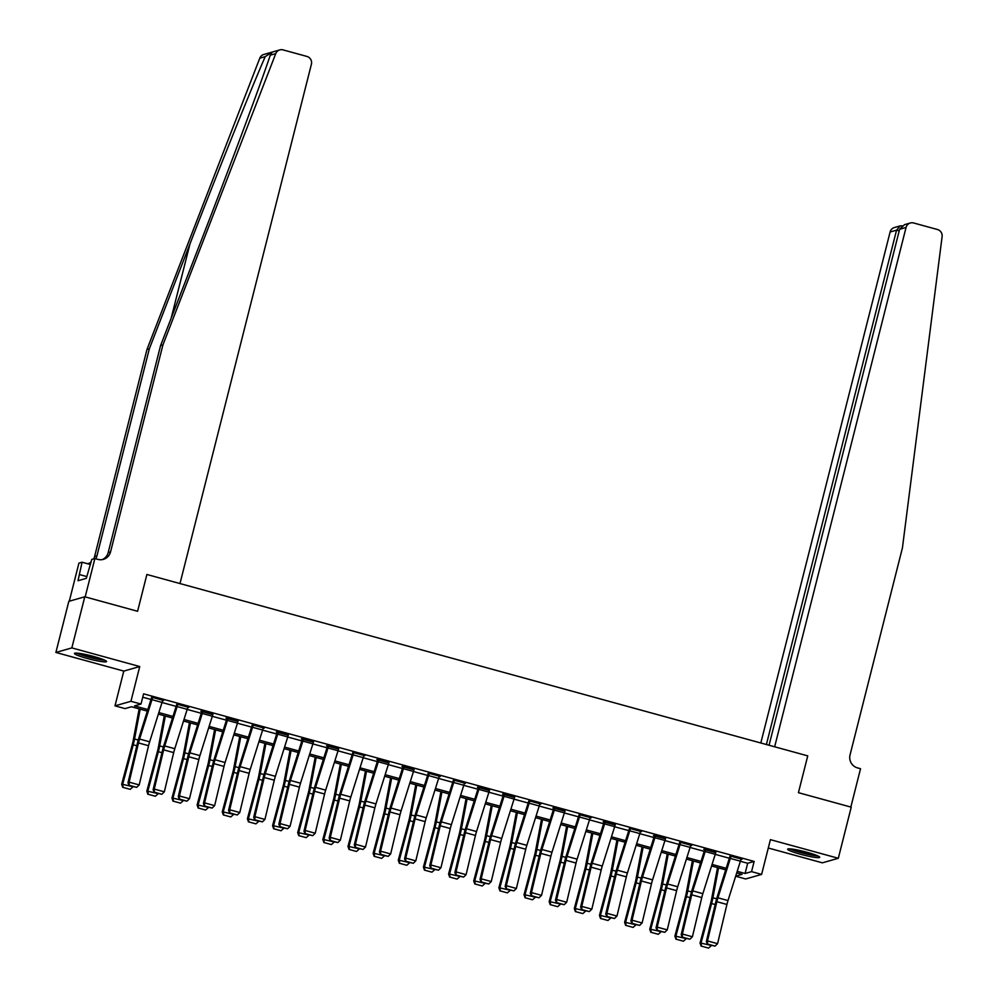 <?xml version="1.0" encoding="UTF-8"?>
<svg xmlns="http://www.w3.org/2000/svg" width="998" height="998" viewBox="0 0 998 998"><rect width="100%" height="100%" fill="white"/><g stroke="black" fill="none" stroke-linecap="round" stroke-linejoin="round"><path stroke-width="1.5" d="M87.163 658.455A16.542 1.784 -165.8 0 0 106.561 661.549A16.542 1.784 -165.8 0 0 93.887 656.534A16.542 1.784 -165.8 0 0 74.476 653.44A16.542 1.784 -165.8 0 0 87.163 658.455M800.309 854.201A16.542 1.784 -165.8 0 0 819.707 857.307A16.542 1.784 -165.8 0 0 807.033 852.292A16.542 1.784 -165.8 0 0 787.634 849.186A16.542 1.784 -165.8 0 0 800.309 854.201M147.342 711.112L131.511 706.759L125.049 708.605L114.995 705.848L130.938 701.295L141.005 704.052L134.53 705.898L147.829 709.553M123.789 671.093L139.732 666.539L71.844 647.902L84.78 596.792L68.825 601.332L55.888 652.455L123.789 671.093L114.995 705.848M768.298 848.001L822.352 862.833L838.308 858.28L770.406 839.655L761.611 874.41L745.656 878.964L735.663 876.219M71.844 647.902L55.888 652.455M769.059 745.256L899.61 229.303L904.537 224.65L910.351 222.991A6.362 6.225 74.1 0 1 913.644 222.978L937.484 229.528A6.362 6.225 74.1 0 1 942.112 236.551L902.429 547.89L850.047 754.912A10.604 10.367 74.1 0 0 857.519 767.899L860.538 768.722L850.832 807.058L798.425 792.674L851.232 807.17L838.308 858.28M740.379 861.262L747.677 863.27L754.139 861.424L143.587 693.835L141.005 704.052M142.726 697.215L150.997 699.486M162.013 702.505L176.147 706.397M187.162 709.416L201.297 713.296M212.3 716.315L226.446 720.194M237.449 723.213L251.583 727.093M262.599 730.124L276.733 734.004M287.736 737.023L301.883 740.903M312.885 743.922L327.032 747.801M338.035 750.833L352.169 754.713M363.185 757.731L377.319 761.611M388.322 764.63L402.468 768.51M413.471 771.529L427.618 775.421M438.621 778.44L452.755 782.32M463.771 785.339L477.905 789.218M488.908 792.237L503.054 796.117M514.057 799.149L528.192 803.028M539.207 806.047L553.341 809.927M564.357 812.946L578.491 816.826M589.494 819.857L603.64 823.737M614.643 826.756L628.777 830.635M639.793 833.654L653.927 837.534M664.93 840.553L679.077 844.445M690.08 847.464L704.226 851.344M715.229 854.363L729.363 858.243M740.878 859.54L742.038 859.253L730.037 855.96M715.741 852.629L703.74 849.335L704.887 849.049M690.591 845.73L691.739 845.443L679.738 842.15M665.441 838.831L653.453 835.538L654.601 835.251M640.292 831.92L641.452 831.633L629.451 828.34M615.155 825.022L603.154 821.728L604.301 821.441M590.005 818.123L591.153 817.836L579.152 814.543M564.856 811.212L552.867 807.931L554.015 807.631M539.706 804.313L540.866 804.026L528.865 800.733M514.569 797.414L502.568 794.121L503.716 793.834M489.419 790.516L477.418 787.222L478.566 786.935M464.27 783.605L465.43 783.318L453.429 780.024M439.12 776.706L440.28 776.419L428.279 773.126M413.983 769.807L401.982 766.514L403.13 766.227M388.833 762.896L376.832 759.603L377.993 759.316M363.684 755.997L364.844 755.711L352.843 752.417M338.547 749.099L326.546 745.805L327.693 745.518M313.397 742.188L301.396 738.907L302.544 738.607M288.247 735.289L276.259 731.996L277.407 731.709M263.098 728.39L264.258 728.103L252.257 724.81M237.961 721.492L225.96 718.198L227.107 717.911M212.811 714.58L200.81 711.287L201.958 711M187.661 707.682L188.822 707.395L176.821 704.101M162.512 700.783L163.672 700.496L151.671 697.203M84.78 596.792L137.587 611.275L146.893 574.474L807.744 755.873L774.648 746.791L906.059 227.457L899.61 229.303M139.732 666.539L130.938 701.295M754.139 861.424L751.556 871.641L761.611 874.41M798.425 792.674L807.744 755.873L798.425 792.674M735.676 876.182L742.063 874.348L736.711 872.888M725.708 869.857L711.574 865.977M700.559 862.958L686.424 859.078M675.421 856.059L661.275 852.18M650.272 849.161L636.125 845.269M625.122 842.25L610.988 838.37M599.973 835.351L585.838 831.471M574.836 828.452L560.689 824.573M549.686 821.541L535.552 817.661M524.536 814.642L510.402 810.763M499.387 807.744L485.253 803.864M474.25 800.845L460.103 796.953M449.1 793.934L434.966 790.054M423.95 787.035L409.816 783.156M398.813 780.137L384.667 776.257M373.664 773.225L359.517 769.346M348.514 766.327L334.38 762.447M323.364 759.428L309.23 755.548M298.227 752.517L284.081 748.637M273.078 745.618L258.931 741.739M247.928 738.72L233.794 734.84M222.779 731.821L208.644 727.929M197.641 724.91L183.495 721.03M172.492 718.011L158.358 714.131M737.21 871.329L745.082 873.487L751.556 871.641M158.844 712.572L172.978 716.452M183.994 719.471L198.128 723.363M209.131 726.382L223.278 730.262M234.281 733.28L248.415 737.16M259.43 740.179L273.564 744.059M284.567 747.09L298.714 750.97M309.717 753.989L323.863 757.869M334.866 760.888L349.001 764.767M360.016 767.799L374.15 771.679M385.153 774.697L399.3 778.577M410.303 781.596L424.449 785.476M435.452 788.495L449.587 792.387M460.602 795.406L474.736 799.286M485.739 802.305L499.886 806.184M510.889 809.203L525.023 813.083M536.038 816.115L550.172 819.994M561.188 823.013L575.322 826.893M586.325 829.912L600.472 833.792M611.475 836.823L625.609 840.703M636.624 843.722L650.758 847.601M661.761 850.62L675.908 854.5M686.911 857.519L701.058 861.411M712.061 864.43L726.195 868.31M747.677 863.27L745.082 873.487M740.404 861.187L730.336 858.43A7.423 1.347 105.3 0 0 730.973 856.209L741.027 858.966A7.423 1.347 105.3 0 1 740.404 861.187L728.004 900.558A10.604 1.934 -74.7 0 0 726.918 904.462L717.562 943.684L707.495 940.914L707.557 944.445L715.067 946.104L708.031 944.17M730.336 858.43L717.936 897.801A10.604 1.934 -74.7 0 0 716.863 901.705L707.495 940.914L706.335 941.588L715.691 902.379A15.906 2.894 105.3 0 1 717.312 896.528L729.887 856.521M706.335 941.588L707.557 944.445M715.067 946.104L717.562 943.684M717.525 867.611L711.487 899.647A10.604 1.934 105.3 0 1 710.601 903.489L700.035 943.048L701.02 943.11L711.586 903.552A15.906 2.894 -74.7 0 0 712.909 897.788L718.548 867.898M701.519 946.166L708.555 948.1L701.519 946.166L701.02 943.11L711.187 945.443M711.075 945.867L708.555 948.1M701.132 946.141L700.035 943.048M766.402 744.52L896.553 230.176L890.104 232.01A6.362 6.225 -105.9 0 1 894.395 227.544L900.208 225.885L896.553 230.176L899.21 230.9M760.813 742.986L890.104 232.01M910.351 222.991A6.362 6.225 74.1 0 0 906.059 227.457M902.08 225.822L900.208 225.885M162.923 344.909L110.541 551.931A10.604 10.367 -105.9 0 1 97.904 559.391L94.885 558.556L85.179 596.891L137.587 611.275L146.893 574.474L179.989 583.556L311.401 64.234A6.362 6.225 74.1 0 0 306.922 56.437L283.083 49.9A6.362 6.225 74.1 0 0 275.735 53.643L162.923 344.909L160.566 345.582L201.222 240.618C229.864 166.803 260.066 85.716 270.283 55.189L272.204 52.108L265.219 56.636C251.396 88.186 218.5 170.047 189.994 243.824L149.338 348.789L96.956 555.811A10.604 10.367 -105.9 0 1 95.696 558.78M149.338 348.789L146.98 349.462L94.598 556.485A10.604 10.367 -105.9 0 1 93.65 558.917M102.195 559.629A10.604 10.367 -105.9 0 0 108.183 552.605L160.566 345.582M265.219 56.636L259.779 58.196L146.98 349.462M94.885 558.556L91.754 559.454L86.327 578.353L78.006 580.736L82.061 562.223L78.929 563.109L69.286 601.208M90.469 564.531L82.061 562.223M259.779 58.196A6.362 6.225 -105.9 0 1 263.834 54.466L279.789 49.912M91.117 561.986A10.604 10.367 -105.9 0 1 88.61 563.508M90.893 562.872A10.604 10.367 -105.9 0 1 87.2 563.633M86.776 576.582L79.566 574.599M715.254 854.288L705.199 851.519A7.423 1.347 105.3 0 0 705.823 849.31L715.878 852.067A7.423 1.347 105.3 0 1 715.254 854.288L702.854 893.659A10.604 1.934 -74.7 0 0 701.781 897.564L692.412 936.773L682.358 934.016L682.407 937.546L689.917 939.205L682.881 937.272M705.199 851.519L692.799 890.902A10.604 1.934 -74.7 0 0 691.714 894.807L682.358 934.016L681.185 934.689L690.554 895.48A15.906 2.894 105.3 0 1 692.163 889.63L704.75 849.61M681.185 934.689L682.407 937.546M689.917 939.205L692.412 936.773M690.105 847.377L680.05 844.62A7.423 1.347 105.3 0 0 680.673 842.399L690.741 845.169A7.423 1.347 105.3 0 1 690.105 847.377L677.704 886.76A10.604 1.934 -74.7 0 0 676.632 890.665L667.263 929.874L657.208 927.117L657.27 930.635L664.78 932.307L657.732 930.373M680.05 844.62L667.65 884.003A10.604 1.934 -74.7 0 0 666.564 887.896L657.208 927.117L656.035 927.791L665.404 888.569A15.906 2.894 105.3 0 1 667.026 882.719L679.601 842.711M656.035 927.791L657.27 930.635M664.78 932.307L667.263 929.874M664.955 840.478L654.9 837.721A7.423 1.347 105.3 0 0 655.536 835.501L665.591 838.27A7.423 1.347 105.3 0 1 664.955 840.478L652.567 879.862A10.604 1.934 -74.7 0 0 651.482 883.754L642.113 922.975L632.058 920.206L632.121 923.736L639.631 925.395L632.582 923.462M654.9 837.721L642.5 877.092A10.604 1.934 -74.7 0 0 641.427 880.997L632.058 920.206L630.886 920.88L640.254 881.671A15.906 2.894 105.3 0 1 641.876 875.82L654.451 835.813M630.886 920.88L632.121 923.736M639.631 925.395L642.113 922.975M692.387 860.713L686.337 892.748A10.604 1.934 105.3 0 1 685.451 896.591L674.885 936.149L675.871 936.211L686.437 896.653A15.906 2.894 -74.7 0 0 687.759 890.877L693.398 861M676.37 939.268L683.418 941.201L676.37 939.268L675.871 936.211L686.038 938.544M685.925 938.968L683.418 941.201M675.983 939.243L674.885 936.149M667.238 853.814L661.187 885.837A10.604 1.934 105.3 0 1 660.314 889.692L649.748 929.238L650.721 929.3L661.287 889.754A15.906 2.894 -74.7 0 0 662.61 883.979L668.248 854.088M651.232 932.357L658.268 934.29L651.232 932.357L650.721 929.3L660.901 931.633M660.788 932.07L658.268 934.29M650.833 932.332L649.748 929.238M642.088 846.915L636.038 878.939A10.604 1.934 105.3 0 1 635.165 882.781L624.598 922.339L625.571 922.402L636.138 882.843A15.906 2.894 -74.7 0 0 637.473 877.08L643.111 847.19M626.083 925.458L633.119 927.392L626.083 925.458L625.571 922.402L635.751 924.734M635.639 925.158L633.119 927.392M625.684 925.433L624.598 922.339M639.818 833.58L629.75 830.823A7.423 1.347 105.3 0 0 630.387 828.602L640.442 831.359A7.423 1.347 105.3 0 1 639.818 833.58L627.418 872.951A10.604 1.934 -74.7 0 0 626.332 876.855L616.976 916.064L606.909 913.307L606.971 916.838L614.481 918.497L607.445 916.563M629.75 830.823L617.35 870.194A10.604 1.934 -74.7 0 0 616.277 874.098L606.909 913.307L605.749 913.981L615.105 874.772A15.906 2.894 105.3 0 1 616.727 868.921L629.301 828.914M605.749 913.981L606.971 916.838M614.481 918.497L616.976 916.064M616.939 840.004L610.901 872.04A10.604 1.934 105.3 0 1 610.015 875.882L599.449 915.44L600.434 915.503L611.001 875.945A15.906 2.894 -74.7 0 0 612.323 870.181L617.962 840.291M600.933 918.559L607.969 920.493L600.933 918.559L600.434 915.503L610.601 917.836M610.489 918.26L607.969 920.493M600.547 918.534L599.449 915.44M816.701 855.423A14.321 1.547 14.2 0 1 794.77 850.471A14.321 1.547 14.2 0 1 791.165 848.961M796.566 849.822A13.261 1.435 -165.8 0 0 811.549 853.614M789.805 848.849A16.442 1.771 -165.8 0 0 793.398 850.296A16.442 1.771 -165.8 0 0 817.961 855.985M103.555 659.678A14.321 1.547 14.2 0 1 95.209 658.443A14.321 1.547 14.2 0 1 78.019 653.216M83.42 654.064A13.261 1.435 -165.8 0 0 95.147 657.233A13.261 1.435 -165.8 0 0 98.403 657.857M76.659 653.104A16.442 1.771 -165.8 0 0 95.833 658.83A16.442 1.771 -165.8 0 0 104.815 660.227M614.668 826.681L604.613 823.911A7.423 1.347 105.3 0 0 605.237 821.703L615.292 824.46A7.423 1.347 105.3 0 1 614.668 826.681L602.268 866.052A10.604 1.934 -74.7 0 0 601.195 869.957L591.826 909.166L581.772 906.409L581.822 909.927L589.331 911.598L582.296 909.665M604.613 823.911L592.213 863.295A10.604 1.934 -74.7 0 0 591.128 867.187L581.772 906.409L580.599 907.082L589.968 867.873A15.906 2.894 105.3 0 1 591.577 862.01L604.164 822.003M580.599 907.082L581.822 909.927M589.331 911.598L591.826 909.166M591.802 833.105L585.751 865.129A10.604 1.934 105.3 0 1 584.865 868.984L574.299 908.529L575.285 908.592L585.851 869.046A15.906 2.894 -74.7 0 0 587.173 863.27L592.812 833.38M575.784 911.661L582.832 913.594L575.784 911.661L575.285 908.592L585.464 910.925M585.339 911.361L582.832 913.594M575.397 911.636L574.299 908.529M589.519 819.77L579.464 817.013A7.423 1.347 105.3 0 0 580.087 814.792L590.155 817.562A7.423 1.347 105.3 0 1 589.519 819.77L577.118 859.153A10.604 1.934 -74.7 0 0 576.046 863.045L566.677 902.267L556.622 899.497L556.684 903.028L564.194 904.687L557.146 902.753M579.464 817.013L567.064 856.384A10.604 1.934 -74.7 0 0 565.991 860.288L556.622 899.497L555.449 900.184L564.818 860.962A15.906 2.894 105.3 0 1 566.44 855.111L579.015 815.104M555.449 900.184L556.684 903.028M564.194 904.687L566.677 902.267M566.652 826.207L560.602 858.23A10.604 1.934 105.3 0 1 559.728 862.072L549.162 901.631L550.135 901.693L560.701 862.135A15.906 2.894 -74.7 0 0 562.024 856.371L567.662 826.481M550.646 904.749L557.682 906.683L550.646 904.749L550.135 901.693L560.315 904.026M560.202 904.45L557.682 906.683M550.247 904.724L549.162 901.631M564.381 812.871L554.314 810.114A7.423 1.347 105.3 0 0 554.95 807.893L565.005 810.65A7.423 1.347 105.3 0 1 564.381 812.871L551.981 852.242A10.604 1.934 -74.7 0 0 550.896 856.147L541.527 895.356L531.472 892.599L531.535 896.129L539.045 897.788L531.996 895.855M554.314 810.114L541.914 849.485A10.604 1.934 -74.7 0 0 540.841 853.39L531.472 892.599L530.3 893.272L539.669 854.063A15.906 2.894 105.3 0 1 541.29 848.213L553.865 808.205M530.3 893.272L531.535 896.129M539.045 897.788L541.527 895.356M541.502 819.296L535.464 851.331A10.604 1.934 105.3 0 1 534.579 855.174L524.012 894.732L524.998 894.794L535.564 855.236A15.906 2.894 -74.7 0 0 536.887 849.473L542.525 819.583M525.497 897.851L532.533 899.784L525.497 897.851L524.998 894.794L535.165 897.127M535.053 897.551L532.533 899.784M525.098 897.826L524.012 894.732M539.232 805.972L529.177 803.203A7.423 1.347 105.3 0 0 529.801 800.995L539.856 803.752A7.423 1.347 105.3 0 1 539.232 805.972L526.832 845.343A10.604 1.934 -74.7 0 0 525.746 849.248L516.39 888.457L506.323 885.7L506.385 889.23L513.895 890.89L506.859 888.956M529.177 803.203L516.777 842.586A10.604 1.934 -74.7 0 0 515.692 846.491L506.323 885.7L505.163 886.374L514.519 847.165A15.906 2.894 105.3 0 1 516.141 841.314L528.715 801.294M505.163 886.374L506.385 889.23M513.895 890.89L516.39 888.457M516.353 812.397L510.315 844.433A10.604 1.934 105.3 0 1 509.429 848.275L498.863 887.833L499.848 887.896L510.415 848.337A15.906 2.894 -74.7 0 0 511.737 842.562L517.376 812.671M500.347 890.952L507.396 892.886L500.347 890.952L499.848 887.896L510.015 890.216M509.903 890.653L507.396 892.886M499.961 890.927L498.863 887.833M514.082 799.061L504.027 796.304A7.423 1.347 105.3 0 0 504.651 794.084L514.706 796.853A7.423 1.347 105.3 0 1 514.082 799.061L501.682 838.445A10.604 1.934 -74.7 0 0 500.609 842.349L491.241 881.558L481.186 878.801L481.248 882.319L488.746 883.979L481.71 882.057M504.027 796.304L491.627 835.675A10.604 1.934 -74.7 0 0 490.542 839.58L481.186 878.801L480.013 879.475L489.382 840.254A15.906 2.894 105.3 0 1 490.991 834.403L503.578 794.396M480.013 879.475L481.248 882.319M488.746 883.979L491.241 881.558M491.216 805.498L485.165 837.522A10.604 1.934 105.3 0 1 484.279 841.376L473.713 880.922L474.699 880.985L485.265 841.426A15.906 2.894 -74.7 0 0 486.587 835.663L492.226 805.773M475.198 884.041L482.246 885.975L475.198 884.041L474.699 880.985L484.878 883.317M484.754 883.754L482.246 885.975M474.811 884.016L473.713 880.922M488.933 792.163L478.878 789.406A7.423 1.347 105.3 0 0 479.502 787.185L489.569 789.942A7.423 1.347 105.3 0 1 488.933 792.163L476.533 831.534A10.604 1.934 -74.7 0 0 475.46 835.438L466.091 874.66L456.036 871.89L456.098 875.421L463.608 877.08L456.56 875.146M478.878 789.406L466.478 828.777A10.604 1.934 -74.7 0 0 465.405 832.681L456.036 871.89L454.863 872.564L464.232 833.355A15.906 2.894 105.3 0 1 465.854 827.504L478.429 787.497M454.863 872.564L456.098 875.421M463.608 877.08L466.091 874.66M466.066 798.587L460.016 830.623A10.604 1.934 105.3 0 1 459.142 834.465L448.576 874.023L449.549 874.086L460.115 834.528A15.906 2.894 -74.7 0 0 461.438 828.764L467.089 798.874M450.061 877.142L457.096 879.076L450.061 877.142L449.549 874.086L459.729 876.419M459.616 876.843L457.096 879.076M449.661 877.117L448.576 874.023M463.796 785.264L453.728 782.494A7.423 1.347 105.3 0 0 454.364 780.286L464.419 783.043A7.423 1.347 105.3 0 1 463.796 785.264L451.395 824.635A10.604 1.934 -74.7 0 0 450.31 828.54L440.941 867.749L430.887 864.992L430.949 868.522L438.459 870.181L431.423 868.248M453.728 782.494L441.328 821.878A10.604 1.934 -74.7 0 0 440.255 825.783L430.887 864.992L429.726 865.665L439.083 826.456A15.906 2.894 105.3 0 1 440.704 820.606L453.279 780.586M429.726 865.665L430.949 868.522M438.459 870.181L440.941 867.749M440.916 791.688L434.879 823.724A10.604 1.934 105.3 0 1 433.993 827.567L423.426 867.125L424.412 867.187L434.978 827.629A15.906 2.894 -74.7 0 0 436.301 821.853L441.939 791.975M424.911 870.244L431.947 872.177L424.911 870.244L424.412 867.187L434.579 869.52M434.467 869.944L431.947 872.177M424.512 870.219L423.426 867.125M438.646 778.353L428.591 775.596A7.423 1.347 105.3 0 0 429.215 773.388L439.27 776.145A7.423 1.347 105.3 0 1 438.646 778.353L426.246 817.736A10.604 1.934 -74.7 0 0 425.16 821.641L415.804 860.85L405.737 858.093L405.799 861.611L413.309 863.282L406.273 861.349M428.591 775.596L416.191 814.979A10.604 1.934 -74.7 0 0 415.106 818.871L405.737 858.093L404.577 858.767L413.945 819.558A15.906 2.894 105.3 0 1 415.555 813.694L428.142 773.687M404.577 858.767L405.799 861.611M413.309 863.282L415.804 860.85M415.767 784.79L409.729 816.813A10.604 1.934 105.3 0 1 408.843 820.668L398.277 860.214L399.262 860.276L409.829 820.73A15.906 2.894 -74.7 0 0 411.151 814.954L416.79 785.064M399.761 863.345L406.81 865.266L399.761 863.345L399.262 860.276L409.43 862.609M409.317 863.045L406.81 865.266M399.375 863.32L398.277 860.214M413.496 771.454L403.441 768.697A7.423 1.347 105.3 0 0 404.065 766.476L414.12 769.246A7.423 1.347 105.3 0 1 413.496 771.454L401.096 810.838A10.604 1.934 -74.7 0 0 400.023 814.73L390.655 853.951L380.6 851.182L380.662 854.712L388.16 856.371L381.124 854.438M403.441 768.697L391.041 808.068A10.604 1.934 -74.7 0 0 389.956 811.973L380.6 851.182L379.427 851.868L388.796 812.646A15.906 2.894 105.3 0 1 390.405 806.796L402.992 766.788M379.427 851.868L380.662 854.712M388.16 856.371L390.655 853.951M390.63 777.891L384.579 809.914A10.604 1.934 105.3 0 1 383.694 813.757L373.127 853.315L374.113 853.377L384.679 813.819A15.906 2.894 -74.7 0 0 386.001 808.056L391.64 778.166M374.612 856.434L381.66 858.367L374.612 856.434L374.113 853.377L384.292 855.71M384.168 856.134L381.66 858.367M374.225 856.409L373.127 853.315M388.347 764.555L378.292 761.798A7.423 1.347 105.3 0 0 378.916 759.578L388.983 762.335A7.423 1.347 105.3 0 1 388.347 764.555L375.947 803.926A10.604 1.934 -74.7 0 0 374.874 807.831L365.505 847.04L355.45 844.283L355.513 847.813L363.023 849.473L355.974 847.539M378.292 761.798L365.892 801.169A10.604 1.934 -74.7 0 0 364.819 805.074L355.45 844.283L354.278 844.957L363.646 805.748A15.906 2.894 105.3 0 1 365.268 799.897L377.843 759.89M354.278 844.957L355.513 847.813M363.023 849.473L365.505 847.04M365.48 770.98L359.43 803.016A10.604 1.934 105.3 0 1 358.556 806.858L347.99 846.416L348.963 846.479L359.529 806.92A15.906 2.894 -74.7 0 0 360.852 801.157L366.503 771.267M349.475 849.535L356.511 851.469L349.475 849.535L348.963 846.479L359.143 848.811M359.031 849.236L356.511 851.469M349.075 849.51L347.99 846.416M363.21 757.657L353.142 754.887A7.423 1.347 105.3 0 0 353.779 752.679L363.833 755.436A7.423 1.347 105.3 0 1 363.21 757.657L350.809 797.028A10.604 1.934 -74.7 0 0 349.724 800.932L340.368 840.141L330.301 837.384L330.363 840.902L337.873 842.574L330.837 840.64M353.142 754.887L340.742 794.271A10.604 1.934 -74.7 0 0 339.669 798.163L330.301 837.384L329.14 838.058L338.497 798.849A15.906 2.894 105.3 0 1 340.118 792.986L352.693 752.979M329.14 838.058L330.363 840.902M337.873 842.574L340.368 840.141M340.33 764.081L334.293 796.105A10.604 1.934 105.3 0 1 333.407 799.959L322.841 839.505L323.826 839.567L334.392 800.022A15.906 2.894 -74.7 0 0 335.715 794.246L341.353 764.356M324.325 842.636L331.361 844.57L324.325 842.636L323.826 839.567L333.993 841.9M333.881 842.337L331.361 844.57M323.938 842.611L322.841 839.505M338.06 750.745L328.005 747.989A7.423 1.347 105.3 0 0 328.629 745.768L338.684 748.537A7.423 1.347 105.3 0 1 338.06 750.745L325.66 790.129A10.604 1.934 -74.7 0 0 324.587 794.021L315.218 833.243L305.163 830.473L305.213 834.004L312.723 835.663L305.687 833.729M328.005 747.989L315.605 787.36A10.604 1.934 -74.7 0 0 314.52 791.264L305.163 830.473L303.991 831.159L313.36 791.938A15.906 2.894 105.3 0 1 314.969 786.087L327.556 746.08M303.991 831.159L305.213 834.004M312.723 835.663L315.218 833.243M315.193 757.183L309.143 789.206A10.604 1.934 105.3 0 1 308.257 793.048L297.691 832.606L298.676 832.669L309.243 793.111A15.906 2.894 -74.7 0 0 310.565 787.347L316.204 757.457M299.175 835.725L306.224 837.659L299.175 835.725L298.676 832.669L308.844 835.002M308.731 835.426L306.224 837.659M298.789 835.7L297.691 832.606M312.91 743.847L302.856 741.09A7.423 1.347 105.3 0 0 303.479 738.869L313.547 741.626A7.423 1.347 105.3 0 1 312.91 743.847L300.51 783.218A10.604 1.934 -74.7 0 0 299.437 787.123L290.069 826.332L280.014 823.575L280.076 827.105L287.586 828.764L280.538 826.831M302.856 741.09L290.455 780.461A10.604 1.934 -74.7 0 0 289.37 784.366L280.014 823.575L278.841 824.248L288.21 785.039A15.906 2.894 105.3 0 1 289.832 779.189L302.406 739.181M278.841 824.248L280.076 827.105M287.586 828.764L290.069 826.332M290.044 750.271L283.993 782.307A10.604 1.934 105.3 0 1 283.12 786.15L272.554 825.708L273.527 825.77L284.093 786.212A15.906 2.894 -74.7 0 0 285.416 780.448L291.054 750.558M274.038 828.827L281.074 830.76L274.038 828.827L273.527 825.77L283.706 828.103M283.594 828.527L281.074 830.76M273.639 828.802L272.554 825.708M287.761 736.948L277.706 734.179A7.423 1.347 105.3 0 0 278.342 731.971L288.397 734.728A7.423 1.347 105.3 0 1 287.761 736.948L275.373 776.319A10.604 1.934 -74.7 0 0 274.288 780.224L264.919 819.433L254.864 816.676L254.927 820.206L262.437 821.865L255.388 819.932M277.706 734.179L265.306 773.562A10.604 1.934 -74.7 0 0 264.233 777.467L254.864 816.676L253.692 817.35L263.06 778.141A15.906 2.894 105.3 0 1 264.682 772.29L277.257 732.27M253.692 817.35L254.927 820.206M262.437 821.865L264.919 819.433M264.894 743.373L258.844 775.409A10.604 1.934 105.3 0 1 257.971 779.251L247.404 818.809L248.377 818.871L258.944 779.313A15.906 2.894 -74.7 0 0 260.278 773.537L265.917 743.66M248.889 821.928L255.925 823.861L248.889 821.928L248.377 818.871L258.557 821.192M258.445 821.628L255.925 823.861M248.49 821.903L247.404 818.809M262.624 730.037L252.556 727.28A7.423 1.347 105.3 0 0 253.193 725.059L263.247 727.829A7.423 1.347 105.3 0 1 262.624 730.037L250.224 769.421A10.604 1.934 -74.7 0 0 249.138 773.325L239.782 812.534L229.715 809.777L229.777 813.295L237.287 814.967L230.251 813.033M252.556 727.28L240.156 766.651A10.604 1.934 -74.7 0 0 239.083 770.556L229.715 809.777L228.554 810.451L237.911 771.229A15.906 2.894 105.3 0 1 239.532 765.379L252.107 725.371M228.554 810.451L229.777 813.295M237.287 814.967L239.782 812.534M239.745 736.474L233.707 768.497A10.604 1.934 105.3 0 1 232.821 772.352L222.255 811.898L223.24 811.96L233.806 772.415A15.906 2.894 -74.7 0 0 235.129 766.639L240.768 736.749M223.739 815.017L230.775 816.95L223.739 815.017L223.24 811.96L233.407 814.293M233.295 814.73L230.775 816.95M223.352 814.992L222.255 811.898M237.474 723.138L227.419 720.381A7.423 1.347 105.3 0 0 228.043 718.161L238.098 720.918A7.423 1.347 105.3 0 1 237.474 723.138L225.074 762.522A10.604 1.934 -74.7 0 0 224.001 766.414L214.632 805.635L204.578 802.866L204.627 806.396L212.137 808.056L205.101 806.122M227.419 720.381L215.019 759.752A10.604 1.934 -74.7 0 0 213.934 763.657L204.578 802.866L203.405 803.54L212.774 764.331A15.906 2.894 105.3 0 1 214.383 758.48L226.97 718.473M203.405 803.54L204.627 806.396M212.137 808.056L214.632 805.635M214.607 729.575L208.557 761.599A10.604 1.934 105.3 0 1 207.671 765.441L197.105 804.999L198.091 805.062L208.657 765.503A15.906 2.894 -74.7 0 0 209.979 759.74L215.618 729.85M198.59 808.118L205.638 810.052L198.59 808.118L198.091 805.062L208.27 807.394M208.145 807.819L205.638 810.052M198.203 808.093L197.105 804.999M212.325 716.24L202.27 713.47A7.423 1.347 105.3 0 0 202.893 711.262L212.961 714.019A7.423 1.347 105.3 0 1 212.325 716.24L199.924 755.611A10.604 1.934 -74.7 0 0 198.852 759.515L189.483 798.724L179.428 795.967L179.49 799.498L187 801.157L179.952 799.223M202.27 713.47L189.869 752.854A10.604 1.934 -74.7 0 0 188.797 756.758L179.428 795.967L178.255 796.641L187.624 757.432A15.906 2.894 105.3 0 1 189.246 751.581L201.821 711.562M178.255 796.641L179.49 799.498M187 801.157L189.483 798.724M189.458 722.664L183.407 754.7A10.604 1.934 105.3 0 1 182.534 758.542L171.968 798.101L172.941 798.163L183.507 758.605A15.906 2.894 -74.7 0 0 184.83 752.829L190.468 722.951M173.452 801.219L180.488 803.153L173.452 801.219L172.941 798.163L183.121 800.496M183.008 800.92L180.488 803.153M173.053 801.194L171.968 798.101M187.187 709.341L177.12 706.572A7.423 1.347 105.3 0 0 177.756 704.363L187.811 707.12A7.423 1.347 105.3 0 1 187.187 709.341L174.787 748.712A10.604 1.934 -74.7 0 0 173.702 752.617L164.333 791.826L154.278 789.069L154.341 792.587L161.851 794.258L154.802 792.325M177.12 706.572L164.72 745.955A10.604 1.934 -74.7 0 0 163.647 749.847L154.278 789.069L153.106 789.742L162.474 750.533A15.906 2.894 105.3 0 1 164.096 744.67L176.671 704.663M153.106 789.742L154.341 792.587M161.851 794.258L164.333 791.826M164.308 715.766L158.27 747.789A10.604 1.934 105.3 0 1 157.385 751.644L146.818 791.189L147.804 791.252L158.37 751.706A15.906 2.894 -74.7 0 0 159.692 745.93L165.331 716.04M148.303 794.321L155.339 796.242L148.303 794.321L147.804 791.252L157.971 793.585M157.859 794.021L155.339 796.242M147.904 794.296L146.818 791.189M162.038 702.43L151.97 699.673A7.423 1.347 105.3 0 0 152.607 697.452L162.662 700.222A7.423 1.347 105.3 0 1 162.038 702.43L149.638 741.813A10.604 1.934 -74.7 0 0 148.552 745.706L139.196 784.927L129.129 782.158L129.191 785.688L136.701 787.347L129.665 785.414M151.97 699.673L139.583 739.044A10.604 1.934 -74.7 0 0 138.497 742.949L129.129 782.158L127.969 782.844L137.325 743.622A15.906 2.894 105.3 0 1 138.947 737.771L151.521 697.764M127.969 782.844L129.191 785.688M136.701 787.347L139.196 784.927M139.159 708.867L133.121 740.89A10.604 1.934 105.3 0 1 132.235 744.733L121.669 784.291L122.654 784.353L133.221 744.795A15.906 2.894 -74.7 0 0 134.543 739.031L140.182 709.141M123.153 787.41L130.202 789.343L123.153 787.41L122.654 784.353L132.821 786.686M132.709 787.11L130.202 789.343M122.766 787.385L121.669 784.291M728.004 900.558L717.936 897.801M726.918 904.462L716.863 901.705M711.586 903.552L715.179 904.537M712.909 897.788L716.626 898.811M189.994 243.824L171.157 318.225M96.956 555.811L94.598 556.485M108.183 552.605L110.541 551.931M275.735 53.643L270.283 55.189M702.854 893.659L692.799 890.902M701.781 897.564L691.714 894.807M677.704 886.76L667.65 884.003M676.632 890.665L666.564 887.896M652.567 879.862L642.5 877.092M651.482 883.754L641.427 880.997M686.437 896.653L690.03 897.639M687.759 890.877L691.489 891.9M661.287 889.754L664.88 890.74M662.61 883.979L666.34 885.001M636.138 882.843L639.743 883.829M637.473 877.08L641.19 878.103M627.418 872.951L617.35 870.194M626.332 876.855L616.277 874.098M611.001 875.945L614.593 876.93M612.323 870.181L616.04 871.192M602.268 866.052L592.213 863.295M601.195 869.957L591.128 867.187M585.851 869.046L589.444 870.031M587.173 863.27L590.903 864.293M577.118 859.153L567.064 856.384M576.046 863.045L565.991 860.288M560.701 862.135L564.307 863.133M562.024 856.371L565.754 857.394M551.981 852.242L541.914 849.485M550.896 856.147L540.841 853.39M535.564 855.236L539.157 856.222M536.887 849.473L540.604 850.496M526.832 845.343L516.777 842.586M525.746 849.248L515.692 846.491M510.415 848.337L514.007 849.323M511.737 842.562L515.455 843.584M501.682 838.445L491.627 835.675M500.609 842.349L490.542 839.58M485.265 841.426L488.858 842.424M486.587 835.663L490.317 836.686M476.533 831.534L466.478 828.777M475.46 835.438L465.405 832.681M460.115 834.528L463.721 835.513M461.438 828.764L465.168 829.787M451.395 824.635L441.328 821.878M450.31 828.54L440.255 825.783M434.978 827.629L438.571 828.614M436.301 821.853L440.018 822.876M426.246 817.736L416.191 814.979M425.16 821.641L415.106 818.871M409.829 820.73L413.421 821.716M411.151 814.954L414.869 815.977M401.096 810.838L391.041 808.068M400.023 814.73L389.956 811.973M384.679 813.819L388.272 814.805M386.001 808.056L389.731 809.079M375.947 803.926L365.892 801.169M374.874 807.831L364.819 805.074M359.529 806.92L363.135 807.906M360.852 801.157L364.582 802.18M350.809 797.028L340.742 794.271M349.724 800.932L339.669 798.163M334.392 800.022L337.985 801.007M335.715 794.246L339.432 795.269M325.66 790.129L315.605 787.36M324.587 794.021L314.52 791.264M309.243 793.111L312.836 794.109M310.565 787.347L314.295 788.37M300.51 783.218L290.455 780.461M299.437 787.123L289.37 784.366M284.093 786.212L287.686 787.197M285.416 780.448L289.146 781.471M275.373 776.319L265.306 773.562M274.288 780.224L264.233 777.467M258.944 779.313L262.549 780.299M260.278 773.537L263.996 774.56M250.224 769.421L240.156 766.651M249.138 773.325L239.083 770.556M233.806 772.415L237.399 773.4M235.129 766.639L238.846 767.662M225.074 762.522L215.019 759.752M224.001 766.414L213.934 763.657M208.657 765.503L212.25 766.489M209.979 759.74L213.709 760.763M199.924 755.611L189.869 752.854M198.852 759.515L188.797 756.758M183.507 758.605L187.113 759.59M184.83 752.829L188.56 753.852M174.787 748.712L164.72 745.955M173.702 752.617L163.647 749.847M158.37 751.706L161.963 752.692M159.692 745.93L163.41 746.953M149.638 741.813L139.583 739.044M148.552 745.706L138.497 742.949M133.221 744.795L136.813 745.78M134.543 739.031L138.26 740.054"/></g></svg>
